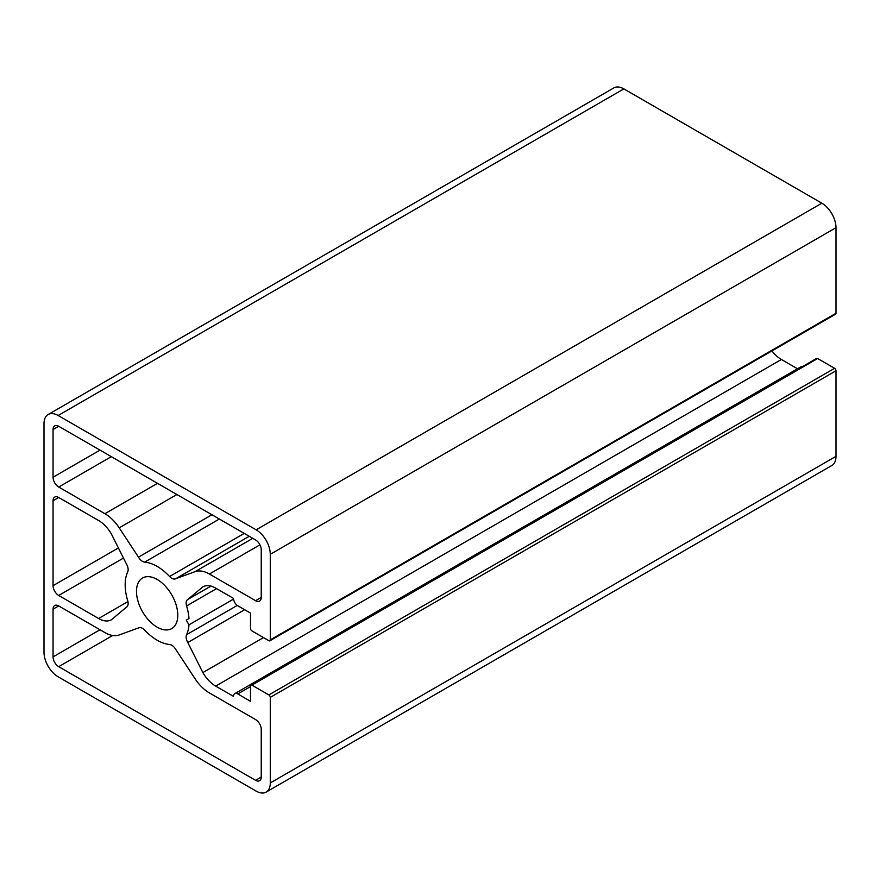 <?xml version="1.0" encoding="UTF-8"?>
<svg xmlns="http://www.w3.org/2000/svg" width="880" height="880" viewBox="0 0 880 880"><rect width="100%" height="100%" fill="white"/><g stroke="black" fill="none" stroke-linecap="round" stroke-linejoin="round"><path stroke-width="1.32" d="M157.146 579.458A29.205 16.863 -120 0 0 142.538 578.017A29.205 16.863 -120 0 0 138.061 601.414A29.205 16.863 -120 0 0 157.146 627.154A29.205 16.863 -120 0 0 171.743 628.595A29.205 16.863 -120 0 0 176.22 605.198A29.205 16.863 -120 0 0 157.146 579.458M144.694 562.122A45.199 26.103 60 0 1 157.146 566.401A45.199 26.103 60 0 1 169.587 576.499A7.997 4.62 -120 0 0 175.791 578.677L249.238 536.283L175.791 578.677L195.074 571.648A31.999 18.48 60 0 1 209.385 574.024L255.574 600.688A7.997 4.62 -120 0 0 259.578 601.084A7.997 4.62 -120 0 0 261.239 597.421L261.239 549.736A7.997 4.62 -120 0 0 255.574 539.946L58.707 426.283A7.997 4.62 -120 0 0 54.703 425.887A7.997 4.62 -120 0 0 53.053 429.55L53.053 477.235A7.997 4.62 -120 0 0 58.707 487.036L104.907 513.7A31.999 18.48 60 0 1 119.207 527.846L138.49 557.15A7.997 4.62 -120 0 0 144.694 562.122L219.351 519.024M175.791 649.462A7.997 4.62 -120 0 0 171.787 645.238A7.997 4.62 -120 0 0 169.587 644.49A45.199 26.103 60 0 1 144.694 630.113A7.997 4.62 -120 0 0 142.494 628.331A7.997 4.62 -120 0 0 138.49 627.935L119.207 634.964A31.999 18.48 60 0 1 104.907 632.588L58.707 605.924A7.997 4.62 -120 0 0 54.703 605.528A7.997 4.62 -120 0 0 53.053 609.191L53.053 656.876A7.997 4.62 -120 0 0 58.707 666.666L255.574 780.329A7.997 4.62 -120 0 0 259.578 780.725A7.997 4.62 -120 0 0 261.239 777.062L261.239 729.377A7.997 4.62 -120 0 0 255.574 719.576L209.385 692.912A31.999 18.48 60 0 1 195.074 678.766L175.791 649.462M187.792 642.532A7.997 4.62 60 0 1 186.582 634.678A45.199 26.103 -120 0 0 188.991 624.822L186.274 620.125L188.991 618.563A45.199 26.103 -120 0 0 186.582 605.935A7.997 4.62 60 0 1 187.792 599.467L202.873 586.839A25.597 14.784 60 0 1 215.666 588.104L233.53 598.411A5.995 3.465 -120 0 0 237.765 605.759L250.503 613.107L250.503 628.452A2.002 1.155 -120 0 0 251.911 630.905L268.873 640.695A2.002 1.155 -120 0 0 269.874 640.794A2.002 1.155 -120 0 0 270.281 639.881L270.281 554.312A19.998 11.55 -120 0 0 256.146 529.815L58.146 415.503A19.998 11.55 -120 0 0 48.147 414.513A19.998 11.55 -120 0 0 44 423.665L44 652.3A19.998 11.55 -120 0 0 58.146 676.797L256.146 791.109A19.998 11.55 -120 0 0 266.145 792.099A19.998 11.55 -120 0 0 270.281 782.947L270.281 697.378A2.002 1.155 -120 0 0 268.873 694.925L251.911 685.135A2.002 1.155 -120 0 0 250.91 685.036A2.002 1.155 -120 0 0 250.503 685.96L250.503 701.294L237.765 693.946A5.995 3.465 -120 0 0 234.773 693.649A5.995 3.465 -120 0 0 233.53 696.399L215.666 686.092A25.597 14.784 60 0 1 202.873 672.573L187.792 642.532L244.629 609.719M188.991 624.822L233.563 599.093M186.274 620.125L188.991 618.563M187.792 599.467L210.947 586.102M269.874 640.794L835.582 314.182A2.002 1.155 -120 0 0 836 313.269L836 227.7A19.998 11.55 -120 0 0 821.854 203.203L623.854 88.891A19.998 11.55 -120 0 0 613.855 87.901L48.147 414.513M266.145 792.099L831.853 465.487A19.998 11.55 -120 0 0 836 456.335L836 370.766A2.002 1.155 -120 0 0 834.581 368.313L817.63 358.523A2.002 1.155 -120 0 0 816.629 358.424L250.91 685.036M802.109 366.806A5.995 3.465 -120 0 0 800.481 367.037L234.773 693.649M797.489 368.775L781.385 359.48A25.597 14.784 60 0 1 771.925 350.933M202.873 672.573L263.483 637.582M126.489 607.145A7.997 4.62 -120 0 0 127.699 600.677A45.199 26.103 60 0 1 127.699 571.934A7.997 4.62 -120 0 0 126.489 564.08L111.419 534.039A25.597 14.784 -120 0 0 98.615 520.52L58.707 497.486A7.997 4.62 -120 0 0 54.703 497.09A7.997 4.62 -120 0 0 53.053 500.753L53.053 585.673A7.997 4.62 -120 0 0 58.707 595.463L98.615 618.508A25.597 14.784 -120 0 0 111.419 619.773L126.489 607.145M138.49 557.15L211.937 514.745M186.582 634.678L237.248 605.429M186.582 605.935L216.568 588.621M270.281 639.881L836 313.269M270.281 554.312L836 227.7M256.146 529.815L821.854 203.203M58.146 415.503L623.854 88.891M270.281 782.947L836 456.335M270.281 697.378L836 370.766M268.873 694.925L834.581 368.313M251.911 685.135L817.63 358.523M237.765 693.946L250.503 686.598M215.666 686.092L781.385 359.48M255.574 780.329L261.239 777.062M58.707 666.666L112.706 635.492M53.053 656.876L100.001 629.761M53.053 609.191L58.707 605.924M98.615 618.508L127.93 601.579M58.707 595.463L123.475 558.074M53.053 585.673L118.393 547.943M53.053 500.753L58.707 497.486M255.574 600.688L261.239 597.421M209.385 574.024L259.941 544.83M195.074 571.648L252.78 538.329M169.587 576.499L244.244 533.401M119.207 527.846L176.924 494.527M104.907 513.7L157.52 483.329M58.707 487.036L111.32 456.654M53.053 477.235L100.001 450.12M53.053 429.55L58.707 426.283"/></g></svg>
